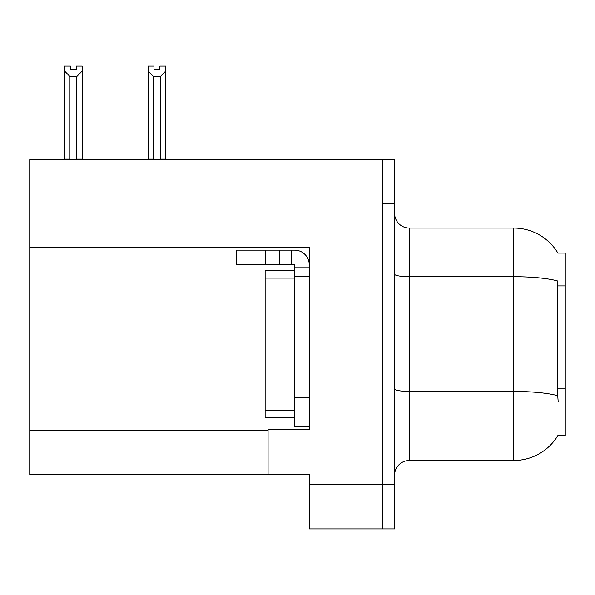 <?xml version="1.0" encoding="UTF-8"?>
<svg xmlns="http://www.w3.org/2000/svg" width="595" height="595" viewBox="0 0 595 595"><rect width="100%" height="100%" fill="white"/><g stroke="black" fill="none" stroke-linecap="round" stroke-linejoin="round"><path stroke-width="0.89" d="M29.75 247.334L309.266 247.334L309.266 397.244L294.555 397.244L294.555 426.667L309.266 426.667L309.266 397.244L309.266 429.464L268.077 429.464L268.077 474.483L29.75 474.483L29.75 159.653L382.83 159.653L382.83 528.91L309.266 528.91L309.266 484.776L382.83 484.776L382.83 528.91L394.597 528.91L394.597 484.776L382.83 484.776L382.83 203.787L394.597 203.787L394.597 484.776M268.077 474.483L309.266 474.483L309.266 484.776M557.917 253.068L565.25 253.068L565.25 435.495L557.917 435.495L558.177 435.057A51.49 51.49 0 0 1 513.76 460.5A51.49 51.49 0 0 0 557.917 435.495M394.597 475.219A14.711 14.711 0 0 1 409.308 460.5L513.76 460.5L513.76 228.064L409.308 228.064A14.711 14.711 0 0 1 394.597 213.352A14.711 14.711 0 0 0 409.308 228.064L409.308 460.5M558.028 253.254A51.49 51.49 0 0 0 513.76 228.064A51.49 51.49 0 0 1 558.028 253.254M558.177 401.655L557.232 388.877L557.441 280.899A51.49 8.94 180 0 0 513.76 276.69L409.308 276.69A14.711 2.551 0 0 1 394.597 274.131M382.83 159.653L394.597 159.653L394.597 203.787M161.044 159.653L160.323 158.917L160.323 76.591L153.562 76.591L148.11 70.984L148.11 66.09L154.001 66.09L154.001 69.578L159.884 69.578L154.001 69.578M159.884 69.578L159.884 66.09L165.767 66.09L165.767 70.984L160.323 76.591M160.323 158.917L165.767 158.917L165.767 159.653L165.767 70.984M153.562 76.591L153.562 158.917L152.833 159.653M148.11 70.984L148.11 159.653L148.11 70.984L148.11 158.917L153.562 158.917M76.324 69.578L70.433 69.578L76.324 69.578L76.324 66.09L82.207 66.09L82.207 70.984L76.762 76.591L70.002 76.591L70.002 158.917L64.55 158.917L64.55 159.653M70.002 76.591L64.55 70.984L64.55 66.09L70.433 66.09L70.433 69.578M70.002 158.917L69.273 159.653M64.55 70.984L64.55 158.917M82.207 70.984L82.207 158.917L76.762 158.917L76.762 76.591M77.484 159.653L76.762 158.917M82.207 158.917L82.207 159.653M265.72 264.842L265.72 250.131L236.297 250.131L236.297 264.842L294.555 264.842L294.555 267.78L309.266 267.78M265.72 250.131L294.555 250.131A14.711 14.711 0 0 1 309.266 264.849M294.555 426.667L309.266 426.667M291.609 264.842L291.609 250.131M309.266 276.608L294.555 276.608L294.555 267.78M294.555 397.244L294.555 270.725L265.132 270.725L265.132 417.839L294.555 417.839M279.843 264.842L279.843 250.131M29.75 430.349L268.077 430.349M565.25 285.897L557.232 285.897M565.25 388.877L557.232 388.877M557.604 395.69A51.49 8.94 180 0 0 513.76 391.436L409.308 391.436A14.711 2.551 -0 0 1 394.597 388.885M265.132 410.483L294.555 410.483M265.132 278.081L294.555 278.081"/></g></svg>
